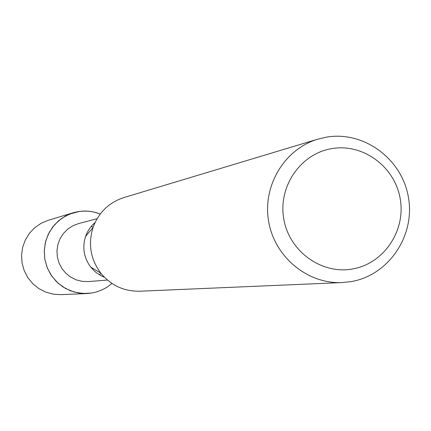 <?xml version="1.0" encoding="UTF-8"?>
<svg xmlns="http://www.w3.org/2000/svg" width="431" height="431" viewBox="0 0 431 431"><rect width="100%" height="100%" fill="white"/><g stroke="black" fill="none" stroke-linecap="round" stroke-linejoin="round"><path stroke-width="0.65" d="M93.769 223.635L94.454 223.834M103.3 276.099L102.718 276.513M78.183 211.594L82.962 211.071L89.368 211.271L94.109 212.079L100.224 214.024L95.666 212.478L90.957 211.476L86.168 211.045L79.767 211.357L69.391 214.132L61.38 218.587L54.559 224.745L49.269 232.293L45.778 240.859L44.274 249.996L44.829 259.257L47.41 268.168L51.898 276.271L58.056 283.167L65.571 288.501L74.067 292.013L83.108 293.522L92.239 292.961L86.938 293.543L78.534 293.021L70.404 290.774L62.894 286.884L56.321 281.524L50.971 274.913L47.076 267.333L44.802 259.117L44.248 250.605L45.433 242.168L48.31 234.168L52.749 226.943L58.562 220.796L65.501 216.001L73.265 212.742L78.183 211.594M111.974 283.463L106.91 287.267L102.756 289.573L96.856 291.868L92.239 292.961L96.856 291.868L102.756 289.573L106.91 287.267L111.974 283.463M326.493 137.133C363.888 130.658 402.075 158.926 408.421 197.333C415.322 235.649 388.827 275.097 351.432 281.556L342.236 282.569C307.54 284.255 274.461 256.871 268.605 221.248C262.414 185.68 284.643 148.937 317.965 139.116L326.493 137.133M331.892 148.609C363.037 143.173 394.909 166.722 400.205 198.766C405.959 230.73 383.832 263.616 352.671 268.955C321.596 274.773 289.126 251.332 283.765 218.9C277.941 186.548 300.666 153.56 331.892 148.609M342.236 282.569L139.806 291.221C124.004 291.485 110.988 285.451 100.762 273.125C90.515 259.203 87.94 243.989 93.037 227.476C98.64 212.472 108.946 202.495 123.956 197.543L317.965 139.116M104.35 277.198L101.021 275.684L96.883 273.082L94.066 270.727L90.752 267.112C83.867 257.765 82.138 247.539 85.564 236.447L86.954 233.036L89.395 228.791L91.625 225.887L95.089 222.45M107.454 280.075L88.527 281.562L82.359 281.389L76.352 279.908L70.786 277.181L65.9 273.34L61.919 268.545L59.025 263.012L57.345 256.995L56.951 250.756L57.867 244.582L60.049 238.742L63.395 233.505L67.759 229.103L72.941 225.731L78.711 223.533L97.072 218.716M91.14 226.464L93.188 227.045M101.048 273.486L99.302 274.709M86.938 293.543L60.916 294.648L53.164 294.174L45.664 292.099L38.736 288.522L32.675 283.587L27.746 277.505L24.158 270.528L22.062 262.964L21.55 255.13L22.644 247.362L25.3 239.997L29.4 233.343L34.766 227.681L41.166 223.258L48.331 220.257L73.265 212.742M90.752 267.112L100.762 273.125M85.564 236.447L93.037 227.476"/></g></svg>
